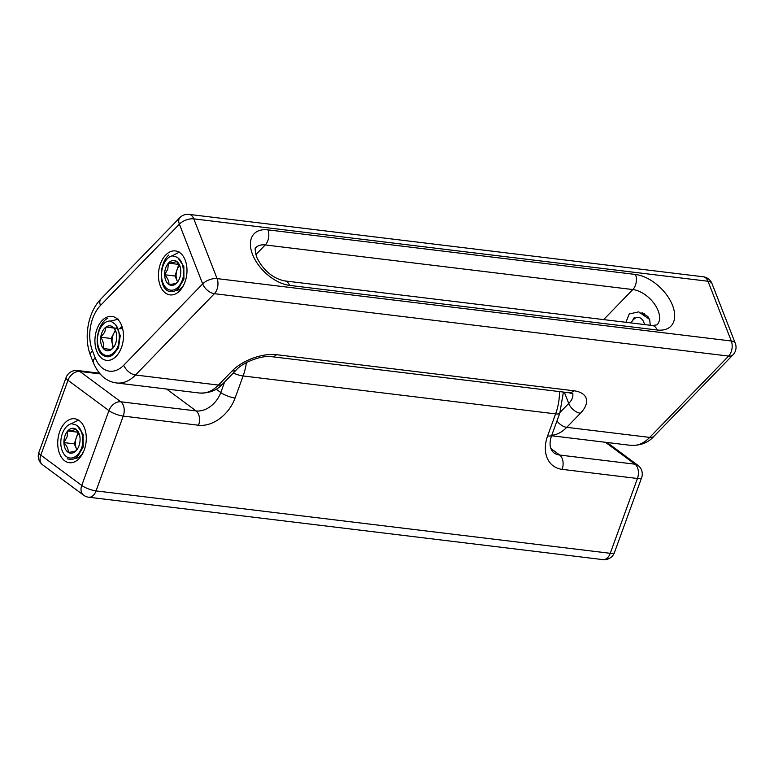 <?xml version="1.0" encoding="UTF-8"?>
<svg xmlns="http://www.w3.org/2000/svg" width="774" height="774" viewBox="0 0 774 774"><rect width="100%" height="100%" fill="white"/><g stroke="black" fill="none" stroke-linecap="round" stroke-linejoin="round"><path stroke-width="1.16" d="M625.914 322.303L629.223 313.963L638.724 311.864L649.638 319.459L650.295 325.264M96.74 351.202A22.146 14.135 -83.1 0 0 119.351 352.054A22.146 14.135 -83.1 0 0 122.331 327.499A22.146 14.135 -83.1 0 0 121.653 325.525A22.146 14.135 -83.1 0 0 102.207 320.446A22.146 14.135 -83.1 0 0 96.74 351.202M160.257 285.741A22.146 14.135 -83.1 0 0 182.867 286.593A22.146 14.135 -83.1 0 0 185.847 262.038A22.146 14.135 -83.1 0 0 185.18 260.064A22.146 14.135 -83.1 0 0 165.733 254.985A22.146 14.135 -83.1 0 0 160.257 285.741M175.592 290.695A17.454 11.146 -83.1 0 0 183.602 285.248M79.296 420.659A22.146 14.135 -83.1 0 0 59.714 431.64A22.146 14.135 -83.1 0 0 64.706 460.82A22.146 14.135 -83.1 0 0 82.15 454.435A22.146 14.135 -83.1 0 0 85.13 429.88A22.146 14.135 -83.1 0 0 79.296 420.659M74.875 458.537A17.454 11.146 -83.1 0 0 82.886 453.09M115.529 330.866A10.855 6.927 -83.1 0 0 113.788 333.352A10.855 6.927 -83.1 0 0 112.404 344.12A10.855 6.927 -83.1 0 0 113.546 347.158M102.603 331.137A12.529 8.001 -83.1 0 0 100.746 337.212A12.529 8.001 -83.1 0 0 103.329 348.523A12.529 8.001 -83.1 0 0 111.263 349.616A12.529 8.001 -83.1 0 0 114.417 346.046A12.529 8.001 -83.1 0 0 116.603 339.399A12.529 8.001 -83.1 0 0 116.11 332.152A12.529 8.001 -83.1 0 0 114.02 328.079A12.529 8.001 -83.1 0 0 106.086 326.986A12.529 8.001 -83.1 0 0 102.603 331.137M116.245 332.665L114.02 328.079L106.086 326.986L104.703 332.249L100.746 337.212C103.271 341.15 104.132 344.923 103.329 348.523L111.263 349.616L114.668 345.601M118.451 319.13L110.711 321.055A17.367 11.088 -83.1 0 0 98.598 332.501A17.367 11.088 -83.1 0 0 101.268 352.46A17.367 11.088 -83.1 0 0 118.635 344.478C114.339 356.485 108.621 359.726 101.481 354.192C93.431 346.23 97.408 323.222 107.886 318.162M115.316 330.421L111.117 338.47L113.198 347.584M110.711 321.055L114.32 323.561C117.851 326.657 119.486 331.504 119.235 338.083L118.635 344.478M122.06 327.441L120.754 328.834M113.846 353.863L118.461 347.923L120.26 335.587L115.848 324.916L114.32 323.561M121.644 326.647L119.602 328.679M111.379 349.5L103.329 348.523M116.458 328.244L106.086 326.986M111.117 338.47L100.746 337.212M631.158 322.942A11.9 7.595 96.9 0 1 631.71 321.907A11.9 7.595 96.9 0 1 642.362 319.72A11.9 7.595 96.9 0 1 644.5 324.558M642.517 312.793L640.137 313.509L642.614 313.354L647.828 316.498L649.86 320.078M642.71 313.373L644.674 313.818M78.813 433.353A10.855 6.927 -83.1 0 0 76.171 438.036A10.855 6.927 -83.1 0 0 76.442 448.727A10.855 6.927 -83.1 0 0 76.926 449.684M64.852 436.168A12.529 8.001 -83.1 0 0 63.923 442.593A12.529 8.001 -83.1 0 0 68.228 452.355A12.529 8.001 -83.1 0 0 76.307 450.507A12.529 8.001 -83.1 0 0 77.748 448.494A12.529 8.001 -83.1 0 0 80.08 438.897A12.529 8.001 -83.1 0 0 79.432 434.591A12.529 8.001 -83.1 0 0 75.775 429.125A12.529 8.001 -83.1 0 0 67.696 430.973A12.529 8.001 -83.1 0 0 64.852 436.168M79.567 435.094L75.775 429.125C74.778 429.938 72.079 430.557 67.696 430.973L67.086 436.942L63.923 442.593C67.009 446.017 68.451 449.278 68.228 452.355C72.572 451.948 75.262 451.329 76.307 450.507L77.913 448.194M78.793 419.905L71.401 423.678A17.367 11.088 -83.1 0 0 61.059 438.916A17.367 11.088 -83.1 0 0 66.767 456.834A17.367 11.088 -83.1 0 0 82.886 442.96C80.419 456.021 75.204 461.294 67.232 458.779M78.145 432.211L74.285 443.85L76.887 449.733M83.137 452.577L82.634 452.684A10.855 6.927 -83.1 0 0 83.147 452.538M71.401 423.678L75.388 424.742C79.383 426.387 81.754 430.373 82.508 436.7L82.886 442.96M76.907 457.008L77.932 457.666M77.855 456.031L83.205 446.966L83.128 434.33L77.119 425.526L75.388 424.742M76.491 457.376L77.535 457.85M78.058 432.231L67.696 430.973M74.285 443.85L63.923 442.593M179.529 265.511A10.855 6.927 -83.1 0 0 176.888 270.203A10.855 6.927 -83.1 0 0 177.159 280.894A10.855 6.927 -83.1 0 0 177.643 281.842M165.568 268.336A12.529 8.001 -83.1 0 0 164.639 274.751A12.529 8.001 -83.1 0 0 168.945 284.522A12.529 8.001 -83.1 0 0 177.023 282.674A12.529 8.001 -83.1 0 0 178.465 280.652A12.529 8.001 -83.1 0 0 180.797 271.055A12.529 8.001 -83.1 0 0 180.148 266.759A12.529 8.001 -83.1 0 0 176.491 261.293A12.529 8.001 -83.1 0 0 168.413 263.141A12.529 8.001 -83.1 0 0 165.568 268.336M180.284 267.262L176.491 261.293C175.495 262.105 172.796 262.725 168.413 263.141L167.803 269.1L164.639 274.751C167.726 278.185 169.167 281.436 168.945 284.522C173.279 284.106 175.979 283.497 177.023 282.674L178.63 280.362M179.51 252.072L172.118 255.846A17.367 11.088 -83.1 0 0 161.776 271.084A17.367 11.088 -83.1 0 0 167.484 288.992A17.367 11.088 -83.1 0 0 183.602 275.128C181.135 288.189 175.921 293.462 167.948 290.937C158.689 286.506 159.144 263.441 168.819 254.994M178.862 264.379L175.001 276.008L177.604 281.9M183.854 284.735L183.351 284.851A10.855 6.927 -83.1 0 0 183.864 284.706M172.118 255.846L176.095 256.9C180.1 258.555 182.47 262.541 183.225 268.868L183.602 275.128M177.623 289.176L178.649 289.834M178.571 288.189L183.922 279.124L183.844 266.498L177.836 257.694L176.095 256.9M177.207 289.544L178.252 290.018M178.775 264.398L168.413 263.141M175.001 276.008L164.639 274.751M289.582 285.393A34.298 20.211 -135.9 0 1 252.547 254.453A34.298 20.211 -135.9 0 1 267.93 229.868L635.512 274.47A34.298 20.211 -135.9 0 1 672.538 305.411A34.298 20.211 -135.9 0 1 657.155 329.995L289.582 285.393A10.855 6.927 -83.1 0 0 284.784 280.914L652.356 325.515L657.049 324.857A23.443 13.816 44.1 0 0 654.775 304.434A23.443 13.816 44.1 0 0 632.822 289.553L265.25 244.952A23.443 13.816 44.1 0 0 255.826 247.593C254.723 247.283 254.965 250.35 256.552 256.804C261.08 266.924 270.774 278.243 284.784 280.914M179.394 224.15L100.485 305.469A32.566 20.792 -83.1 0 0 92.435 350.709L95.173 357.743A32.566 20.792 -83.1 0 0 123.772 365.212L202.682 283.894L179.394 224.15A10.855 5.379 -21.3 0 1 193.79 218.858L217.088 278.611L731.295 341.005L707.997 281.252L193.79 218.858A10.855 6.927 96.9 0 0 188.991 214.379A10.855 10.855 0 0 0 179.897 217.6A10.855 6.395 44.1 0 0 179.394 224.15M556.961 420.95A10.855 6.395 44.1 0 0 566.761 427.335L649.705 437.407L728.615 356.079L214.408 293.685L135.498 375.013L218.432 385.075L232.113 370.969A33.437 16.554 -21.3 0 1 276.473 354.686L573.718 390.754A33.437 16.554 -21.3 0 1 580.442 413.239L566.761 427.335A43.421 27.719 96.9 0 1 551.736 435.336M255.826 254.656L265.25 244.952A10.855 6.927 -83.1 0 0 267.93 229.868M603.662 319.604L632.822 289.553A10.855 6.927 -83.1 0 0 635.512 274.47M560.076 412.368L568.726 403.447L564.333 392.176M657.155 329.995A10.855 6.927 -83.1 0 0 652.356 325.515M123.772 365.212A10.855 6.395 44.1 0 0 135.498 375.013A43.421 27.719 96.9 0 1 116.564 382.966L199.499 393.028A43.421 27.719 -83.1 0 0 218.432 385.075A10.855 6.395 -135.9 0 0 222.796 383.846L236.476 369.749A10.855 6.395 -135.9 0 1 232.113 370.969M630.771 445.36A43.421 27.719 -83.1 0 0 649.705 437.407A10.855 6.395 -135.9 0 0 654.069 436.178C648.457 442.612 640.698 445.669 630.771 445.36L551.591 435.752M580.442 413.239A10.855 6.395 44.1 0 1 568.726 403.447A22.581 11.184 158.7 0 0 572.702 393.734M92.435 350.709A10.855 5.379 -21.3 0 0 90.616 355.663L93.354 362.687A10.855 5.379 -21.3 0 1 95.173 357.743M202.682 283.894A10.855 6.395 44.1 0 0 214.408 293.685A10.855 6.927 96.9 0 0 217.088 278.611A10.855 5.379 -21.3 0 0 202.682 283.894M90.616 355.663C83.418 337.735 87.897 312.096 100.988 298.919A10.855 6.395 44.1 0 0 100.485 305.469M731.295 341.005A10.855 6.927 96.9 0 1 728.615 356.079A10.855 6.395 -135.9 0 0 732.978 354.85A10.855 10.855 0 0 0 735.3 343.356A10.855 5.379 -21.3 0 0 731.295 341.005M188.991 214.379L703.198 276.773A10.855 6.927 96.9 0 1 707.997 281.252A10.855 5.379 -21.3 0 1 712.003 283.603L735.3 343.356M276.473 354.686A10.855 6.927 -83.1 0 1 271.732 356.679L568.977 392.747A10.855 6.927 -83.1 0 0 573.718 390.754M40.799 455.102L81.744 485.443L108.921 410.626L67.986 380.286L40.799 455.102A10.855 2.854 -160 0 1 38.894 452.403A10.855 10.855 0 0 0 42.628 464.826A10.855 7.856 -53.5 0 1 40.799 455.102M100.03 373.9L79.857 371.452L120.792 401.793L196.103 410.926L166.555 389.032M550.865 448.504L559.689 455.044L634.999 464.187L605.452 442.293M562.137 469.354A33.437 24.188 -53.5 0 1 547.605 435.936L555.616 413.887L243.113 375.961L235.103 398.02A33.437 24.188 -53.5 0 1 198.541 425.236L123.24 416.093L96.053 490.909L610.26 553.304L637.447 478.487L562.137 469.354A10.855 6.927 -83.1 0 0 559.689 455.044A22.581 16.331 126.5 0 1 553.691 452.713C549.608 448.794 548.979 442.951 551.794 435.182A10.855 2.854 20 0 1 547.605 435.936M216.217 389.158L220.793 392.544L224.644 381.94M551.794 435.182L559.805 413.132A10.855 2.854 20 0 1 555.616 413.887A43.421 27.719 -83.1 0 0 559.544 391.596M246.403 362.6A43.421 27.719 96.9 0 1 243.113 375.961A10.855 2.854 -160 0 1 233.284 373.029M198.541 425.236A10.855 6.927 -83.1 0 0 196.103 410.926A22.581 16.331 126.5 0 0 220.793 392.544A10.855 2.854 -160 0 0 235.103 398.02M123.24 416.093A10.855 6.927 -83.1 0 0 120.792 401.793A10.855 7.856 -53.5 0 0 108.921 410.626A10.855 2.854 -160 0 0 123.24 416.093M77.584 370.523A10.855 10.855 0 0 0 66.071 377.586A10.855 2.854 -160 0 0 67.986 380.286A10.855 7.856 -53.5 0 1 79.857 371.452A10.855 6.927 -83.1 0 0 77.584 370.523L99.411 373.165M88.729 497.227A10.855 6.927 96.9 0 0 96.053 490.909A10.855 2.854 -160 0 1 81.744 485.443A10.855 7.856 -53.5 0 0 83.573 495.167A10.855 10.855 0 0 0 88.729 497.227L602.936 559.621A10.855 10.855 0 0 0 614.44 552.549A10.855 2.854 20 0 1 610.26 553.304A10.855 6.927 96.9 0 1 602.936 559.621M641.627 477.732A10.855 10.855 0 0 0 637.882 465.309A10.855 7.856 -53.5 0 0 634.999 464.187A10.855 6.927 -83.1 0 1 637.447 478.487A10.855 2.854 20 0 0 641.627 477.732L614.44 552.549M93.354 362.687C98.646 374.916 106.386 381.669 116.564 382.966M179.897 217.6L100.988 298.919M732.978 354.85L654.069 436.178M712.003 283.603A10.855 10.855 0 0 0 703.198 276.773M568.977 392.747L572.992 393.908M271.732 356.679C262.618 354.966 243.22 361.971 236.476 369.749M222.796 383.846C217.194 390.28 209.425 393.337 199.499 393.028M66.071 377.586L38.894 452.403M42.628 464.826L83.573 495.167M607.097 442.486L637.882 465.309M559.805 413.132L563.404 392.07M631.71 321.907L634.283 317.475"/></g></svg>
